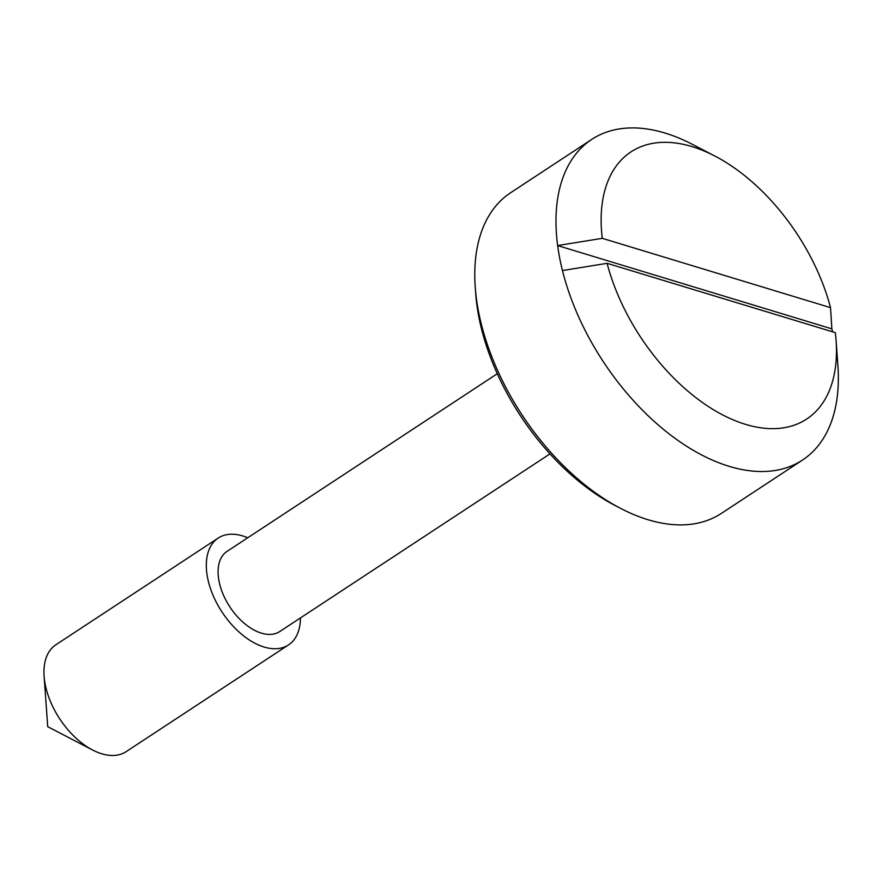 <?xml version="1.0" encoding="UTF-8"?>
<svg xmlns="http://www.w3.org/2000/svg" width="882" height="882" viewBox="0 0 882 882"><rect width="100%" height="100%" fill="white"/><g stroke="black" fill="none" stroke-linecap="round" stroke-linejoin="round"><path stroke-width="1.32" d="M620.763 508.462L615.151 505.54A183.864 107.769 -123.3 0 1 475.685 293.408L475.233 287.102A191.857 112.455 56.7 0 0 620.763 508.462A191.857 112.455 56.7 0 0 648.072 519.741A191.857 112.455 56.7 0 0 721.377 513.401L802.554 460.029A191.857 112.455 56.7 0 0 837.9 365.699L836.092 340.474A159.885 93.713 56.7 0 0 835.331 332.646L607.092 263.321A159.885 93.713 56.7 0 0 745.544 424.363A159.885 93.713 56.7 0 0 836.092 340.474M830.524 307.653A159.885 93.713 56.7 0 0 714.817 156.015A159.885 93.713 56.7 0 0 692.061 146.61A159.885 93.713 56.7 0 0 602.274 238.327L830.524 307.653L831.869 328.865L557.633 245.571A191.857 112.455 56.7 0 0 562.451 270.565L607.092 263.321M247.743 537.777A63.956 37.485 56.7 0 0 242.682 535.925A63.956 37.485 56.7 0 0 218.24 538.042A63.956 37.485 56.7 0 0 212.904 594.975A63.956 37.485 56.7 0 0 264.071 647.024A63.956 37.485 56.7 0 0 288.502 644.918A63.956 37.485 56.7 0 0 300.442 617.929M549.982 453.877L279.726 631.556A47.959 28.114 -123.3 0 1 261.392 633.133A47.959 28.114 -123.3 0 1 223.025 594.104A47.959 28.114 -123.3 0 1 227.027 551.393L497.283 373.725M602.274 238.327L557.633 245.571M832.586 331.819A191.857 112.455 56.7 0 0 831.869 328.865A191.857 112.455 56.7 0 1 832.586 331.819M714.817 156.015L692.37 144.35A191.857 112.455 56.7 0 0 665.061 133.072A191.857 112.455 56.7 0 0 591.756 139.4A191.857 112.455 56.7 0 0 575.759 310.21A191.857 112.455 56.7 0 0 729.249 466.369A191.857 112.455 56.7 0 0 802.554 460.029M591.756 139.4L510.579 192.772A191.857 112.455 56.7 0 0 475.233 287.102M218.24 538.042L55.886 644.775A63.956 37.485 56.7 0 0 44.1 676.218A63.956 37.485 56.7 0 0 92.61 750.009A63.956 37.485 56.7 0 0 101.717 753.768A63.956 37.485 56.7 0 0 126.148 751.651L288.502 644.918M44.1 676.218L47.716 726.68L92.61 750.009"/></g></svg>
